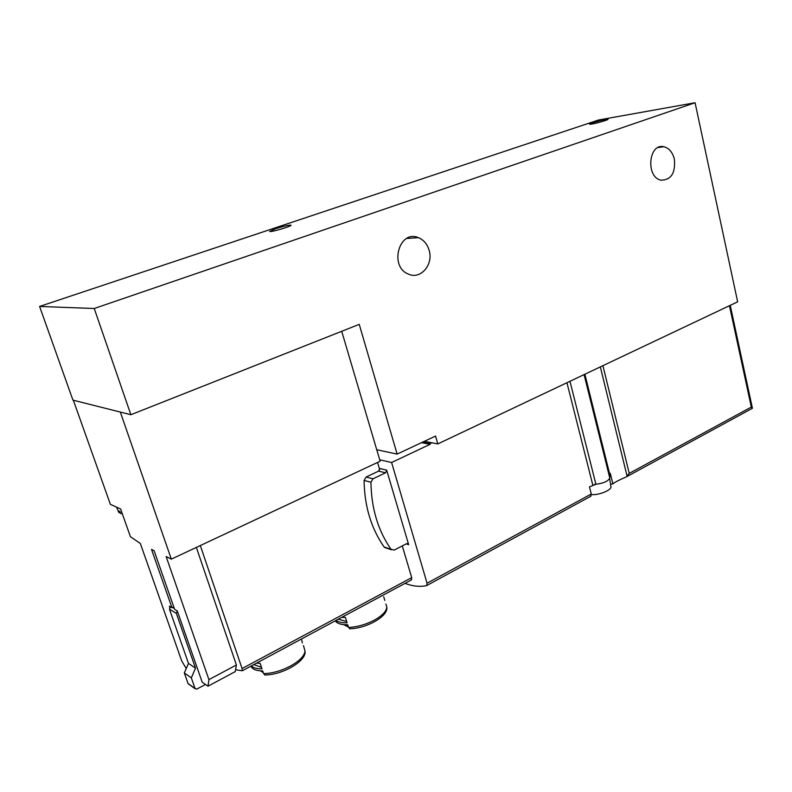 <?xml version="1.0" encoding="UTF-8"?>
<svg xmlns="http://www.w3.org/2000/svg" width="792" height="792" viewBox="0 0 792 792"><rect width="100%" height="100%" fill="white"/><g stroke="black" fill="none" stroke-linecap="round" stroke-linejoin="round"><path stroke-width="1.19" d="M437.798 443.926L435.57 436.055L397.119 454.103L359.241 324.364L130.868 414.721L72.933 400.128L39.6 306.445L598.544 120.008L695.079 102.732L737.649 301.831L437.798 443.926L424.294 441.342M130.868 414.721L94.238 308.504L39.6 306.445M275.408 228.779C283.397 226.255 288.575 225.047 290.921 225.156C292.892 225.68 275.398 231.185 270.686 231.511L269.607 231.482L275.408 228.779M592.584 122.839C600.138 120.523 605.286 119.325 607.999 119.255C609.206 119.602 597.297 123.146 591.891 124.047L589.565 124.235L592.584 122.839M94.238 308.504L695.079 102.732M397.119 454.103L376.745 449.717M429.145 250.341C433.65 264.696 420.483 279.962 408.375 274.082C388.803 266.656 399.148 229.294 418.374 237.65C423.69 239.847 427.274 244.075 429.145 250.341M674.368 159.182C675.606 172.943 671.2 179.942 661.162 180.19C645.628 177.655 648.351 142.966 663.785 146.728C669.062 148.074 672.586 152.222 674.368 159.182M379.724 459.786L391.614 462.498L427.056 583.209L426.66 585.595C420.067 587.05 412.85 586.308 405.009 583.367M610.424 483.427L610.652 484.338L612.879 483.813C615.473 481.882 619.948 479.586 626.314 476.923L629.234 473.388L602.92 365.676M265.36 674.962L263.607 673.655C272.418 673.378 281.477 670.784 290.773 665.884C299.663 660.815 304.415 655.895 305.019 651.133L303.475 645.559M250.985 666.112L251.5 667.151C253.044 669.408 256.311 670.646 261.301 670.854L262.667 670.864L263.607 673.655M302.356 642.916L301.465 638.995M251.401 665.884C253.371 667.874 256.895 668.864 261.994 668.844L260.142 663.33L256.479 663.152M260.311 670.804L263.251 672.586M305.019 651.133L305.118 652.123C305.128 662.181 281.081 675.239 264.677 674.962M402.296 545.906L411.701 577.625L242.075 668.557L242.293 670.784L235.551 669.755M411.701 577.625L411.315 579.991M350.133 628.759L348.549 627.452C357.321 627.007 366.003 624.522 374.596 620.007C382.754 615.344 386.793 610.899 386.714 606.692L385.902 604.019M337.57 622.957L335.58 621.245M335.303 620.819L335.402 620.987C336.748 623.057 339.679 624.294 344.183 624.67L347.708 624.739L348.549 627.452M384.813 600.425L383.714 596.822M336.046 620.413C338.313 622.126 341.995 622.908 347.094 622.779L345.411 617.433L341.728 617.364M343.599 624.621L348.43 627.046M386.714 606.692L386.813 607.385C388.159 616.641 365.963 628.601 349.569 628.779M612.879 483.813L610.286 473.359L609.82 474.655L584.872 374.23M427.056 583.209L591.268 494.01L589.466 486.902L595.901 484.258C603.801 483.219 608.424 481.11 609.771 477.942L609.82 474.655M391.614 462.498L430.135 444.302L429.957 443.678L431.848 442.787M591.268 494.01L590.575 496.376M242.075 668.557L200.307 545.559M629.234 473.388L751.311 407.078L752.153 408.425M386.674 470.141L408.672 544.698L408.127 543.847L406.514 543.718L394.258 550.064L391.02 549.311C377.982 530.462 371.3 508.108 370.953 482.239L372.992 478.804L385.565 472.814L386.674 470.141L379.724 468.478L378.616 471.121L385.565 472.814M379.714 469.755L377.556 462.459M422.423 442.223L429.957 443.678M421.542 442.639L430.135 444.302M205.465 684.466L196.792 689.099L195.07 688.525L191.317 677.843L195.515 668.171L176.329 613.315L177.329 611.058M189.07 684.229L188.041 683.486L184.318 672.933L191.317 677.843M184.318 672.933L188.486 663.389L195.515 668.171M188.486 663.389L169.458 609.177L176.329 613.315M172.616 607.434L174.299 608.444M169.458 609.177L170.478 606.87M346.678 621.453L338.283 619.215M261.479 667.309L253.826 664.587M386.13 547.975L384.07 546.926C371.102 528.234 364.449 506.068 364.092 480.437L366.112 477.041L378.616 471.121M481.873 555.538L479.675 556.736M495.208 548.282L488.664 551.836M591.376 494.624C599.683 495.277 612.671 489.634 610.85 486.209L609.672 478.447M594.238 484.546L595.792 484.258M196.357 547.411L236.402 664.983L208.93 679.625L166.122 556.519L171.329 559.152L120.325 412.068L73.349 400.237L110.375 504.336L120.622 508.989L130.413 536.679L140.342 543.5L181.744 661.033L186.249 668.517M341.708 331.303L380.15 461.241L171.329 559.152M208.93 679.625L207.989 686.218L202.178 682.169L177.289 610.929L174.616 609.335L154.113 550.717L151.529 549.42L171.973 607.761L169.349 606.197L169.983 607.999M236.402 664.983L235.214 671.636L207.989 686.218M173.755 606.88L171.973 607.761M118.137 510.652L119.028 512.771L120.414 512.751M122.285 513.681L120.81 513.602L119.849 511.513L118.058 510.692M627.155 476.438L600.336 366.904M609.771 477.942L584.08 374.606M592.802 485.11L566.943 382.734M751.311 407.078L729.452 305.712M406.197 543.886L408.672 544.698M595.901 484.258L569.973 381.298M188.041 683.486L195.07 688.525M384.07 546.926L391.02 549.311M364.092 480.437L370.953 482.239M366.112 477.041L372.992 478.804M663.785 146.728L658.083 147.54M418.374 237.65L406.761 238.451M251.5 667.151L251.123 666.032M426.967 585.417L590.951 496.168M752.37 408.048L730.234 305.346M627.056 476.507L752.37 408.306M411.632 579.813L242.293 670.784M188.189 683.773L195.218 688.812M348.233 626.432L344.183 624.67M262.865 671.458L261.301 670.854M384.536 547.43L391.486 549.826M407.187 543.54L408.127 543.847M118.255 510.919L116.493 507.118"/></g></svg>
